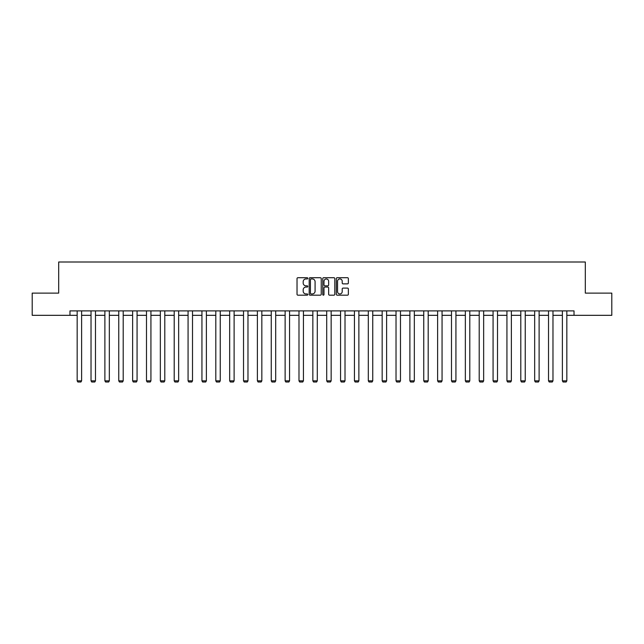 <?xml version="1.0" encoding="UTF-8"?>
<svg xmlns="http://www.w3.org/2000/svg" width="644" height="644" viewBox="0 0 644 644"><rect width="100%" height="100%" fill="white"/><g stroke="black" fill="none" stroke-linecap="round" stroke-linejoin="round"><path stroke-width="0.97" d="M307.784 278.329A0.612 0.612 0 0 0 307.172 277.717L297.906 277.717A0.869 0.869 0 0 0 297.029 278.594L297.029 294.292A0.869 0.869 0 0 0 297.906 295.169L307.172 295.169A0.612 0.612 0 0 0 307.784 294.558A0.612 0.612 0 0 0 307.172 293.946L305.972 293.946A2.793 2.793 0 0 1 303.179 291.152L303.179 289.848A2.793 2.793 0 0 1 305.972 287.055L307.172 287.055A0.612 0.612 0 0 0 307.784 286.443A0.612 0.612 0 0 0 307.172 285.831L305.972 285.831A2.793 2.793 0 0 1 303.179 283.038L303.179 281.734A2.793 2.793 0 0 1 305.972 278.941L307.172 278.941A0.612 0.612 0 0 0 307.784 278.329M347.494 283.867A0.869 0.869 0 0 0 348.364 282.998L348.364 278.594A0.869 0.869 0 0 0 347.494 277.717L337.198 277.717A0.869 0.869 0 0 0 336.329 278.594L336.329 294.292A0.869 0.869 0 0 0 337.198 295.169L347.494 295.169A0.869 0.869 0 0 0 348.364 294.292L348.364 288.971A0.869 0.869 0 0 0 347.494 288.101L343.091 288.101A0.869 0.869 0 0 0 342.214 288.971L342.214 291.611A2.335 2.335 0 0 1 339.879 293.946A2.335 2.335 0 0 1 337.553 291.611L337.553 281.275A2.335 2.335 0 0 1 339.879 278.941A2.335 2.335 0 0 1 342.214 281.275L342.214 282.998A0.869 0.869 0 0 0 343.091 283.867L347.494 283.867M69.971 315.327L32.2 315.327L32.2 293.109L58.685 293.109L58.685 262.003L585.316 262.003L585.316 293.109L611.8 293.109L611.8 315.327L574.029 315.327L574.029 310.883L69.971 310.883L69.971 315.327L77.167 315.327M321.235 278.594A0.869 0.869 0 0 0 320.366 277.717L310.07 277.717A0.869 0.869 0 0 0 309.201 278.594L309.201 294.292A0.869 0.869 0 0 0 310.07 295.169L320.366 295.169A0.869 0.869 0 0 0 321.235 294.292L321.235 278.594M323.634 277.717L333.93 277.717A0.869 0.869 0 0 1 334.8 278.594L334.8 294.292A0.869 0.869 0 0 1 333.93 295.169L329.527 295.169A0.869 0.869 0 0 1 328.649 294.292L328.649 287.924A0.869 0.869 0 0 0 327.78 287.055L324.858 287.055A0.869 0.869 0 0 0 323.988 287.924L323.988 294.558A0.612 0.612 0 0 1 323.377 295.169A0.612 0.612 0 0 1 322.765 294.558L322.765 278.594A0.869 0.869 0 0 1 323.634 277.717M81.611 315.327L91.029 315.327M95.473 315.327L104.892 315.327M109.335 315.327L118.762 315.327M123.205 315.327L132.624 315.327M137.067 315.327L146.486 315.327M150.929 315.327L160.348 315.327M164.792 315.327L174.21 315.327M178.654 315.327L188.072 315.327M192.516 315.327L201.942 315.327M206.386 315.327L215.804 315.327M220.248 315.327L229.667 315.327M234.11 315.327L243.529 315.327M247.972 315.327L257.391 315.327M261.834 315.327L271.253 315.327M275.696 315.327L285.123 315.327M289.567 315.327L298.985 315.327M303.429 315.327L312.847 315.327M317.291 315.327L326.709 315.327M331.153 315.327L340.571 315.327M345.015 315.327L354.433 315.327M358.877 315.327L368.304 315.327M372.747 315.327L382.166 315.327M386.609 315.327L396.028 315.327M400.471 315.327L409.89 315.327M414.334 315.327L423.752 315.327M428.196 315.327L437.614 315.327M442.058 315.327L451.484 315.327M455.928 315.327L465.346 315.327M469.79 315.327L479.208 315.327M483.652 315.327L493.071 315.327M497.514 315.327L506.933 315.327M511.376 315.327L520.795 315.327M525.238 315.327L534.665 315.327M539.109 315.327L548.527 315.327M552.971 315.327L562.389 315.327M566.833 315.327L574.029 315.327M311.028 278.941A0.612 0.612 0 0 0 310.424 279.552L310.424 293.334A0.612 0.612 0 0 0 311.028 293.946L312.292 293.946A2.793 2.793 0 0 0 315.085 291.152L315.085 281.734A2.793 2.793 0 0 0 312.292 278.941L311.028 278.941M328.649 281.315A2.335 2.335 0 0 0 326.315 278.989A2.335 2.335 0 0 0 323.988 281.315L323.988 284.962A0.869 0.869 0 0 0 324.858 285.831L327.78 285.831A0.869 0.869 0 0 0 328.649 284.962L328.649 281.315M81.611 310.883L81.611 380.837L77.167 380.837L77.167 310.883M81.611 380.837L80.943 381.997L77.835 381.997L77.167 380.837M95.473 310.883L95.473 380.837L91.029 380.837L91.029 310.883M95.473 380.837L94.805 381.997L91.698 381.997L91.029 380.837M109.335 310.883L109.335 380.837L104.892 380.837L104.892 310.883M109.335 380.837L108.675 381.997L105.56 381.997L104.892 380.837M123.205 310.883L123.205 380.837L118.762 380.837L118.762 310.883M123.205 380.837L122.537 381.997L119.422 381.997L118.762 380.837M137.067 310.883L137.067 380.837L132.624 380.837L132.624 310.883M137.067 380.837L136.399 381.997L133.284 381.997L132.624 380.837M150.929 310.883L150.929 380.837L146.486 380.837L146.486 310.883M150.929 380.837L150.261 381.997L147.154 381.997L146.486 380.837M164.792 310.883L164.792 380.837L160.348 380.837L160.348 310.883M164.792 380.837L164.123 381.997L161.016 381.997L160.348 380.837M178.654 310.883L178.654 380.837L174.21 380.837L174.21 310.883M178.654 380.837L177.986 381.997L174.878 381.997L174.21 380.837M192.516 310.883L192.516 380.837L188.072 380.837L188.072 310.883M192.516 380.837L191.856 381.997L188.74 381.997L188.072 380.837M206.386 310.883L206.386 380.837L201.942 380.837L201.942 310.883M206.386 380.837L205.718 381.997L202.602 381.997L201.942 380.837M220.248 310.883L220.248 380.837L215.804 380.837L215.804 310.883M220.248 380.837L219.58 381.997L216.473 381.997L215.804 380.837M234.11 310.883L234.11 380.837L229.667 380.837L229.667 310.883M234.11 380.837L233.442 381.997L230.335 381.997L229.667 380.837M247.972 310.883L247.972 380.837L243.529 380.837L243.529 310.883M247.972 380.837L247.304 381.997L244.197 381.997L243.529 380.837M261.834 310.883L261.834 380.837L257.391 380.837L257.391 310.883M261.834 380.837L261.166 381.997L258.059 381.997L257.391 380.837M275.696 310.883L275.696 380.837L271.253 380.837L271.253 310.883M275.696 380.837L275.036 381.997L271.921 381.997L271.253 380.837M289.567 310.883L289.567 380.837L285.123 380.837L285.123 310.883M289.567 380.837L288.898 381.997L285.783 381.997L285.123 380.837M303.429 310.883L303.429 380.837L298.985 380.837L298.985 310.883M303.429 380.837L302.761 381.997L299.653 381.997L298.985 380.837M317.291 310.883L317.291 380.837L312.847 380.837L312.847 310.883M317.291 380.837L316.623 381.997L313.515 381.997L312.847 380.837M331.153 310.883L331.153 380.837L326.709 380.837L326.709 310.883M331.153 380.837L330.485 381.997L327.377 381.997L326.709 380.837M345.015 310.883L345.015 380.837L340.571 380.837L340.571 310.883M345.015 380.837L344.347 381.997L341.24 381.997L340.571 380.837M358.877 310.883L358.877 380.837L354.433 380.837L354.433 310.883M358.877 380.837L358.217 381.997L355.102 381.997L354.433 380.837M372.747 310.883L372.747 380.837L368.304 380.837L368.304 310.883M372.747 380.837L372.079 381.997L368.964 381.997L368.304 380.837M386.609 310.883L386.609 380.837L382.166 380.837L382.166 310.883M386.609 380.837L385.941 381.997L382.834 381.997L382.166 380.837M400.471 310.883L400.471 380.837L396.028 380.837L396.028 310.883M400.471 380.837L399.803 381.997L396.696 381.997L396.028 380.837M414.334 310.883L414.334 380.837L409.89 380.837L409.89 310.883M414.334 380.837L413.665 381.997L410.558 381.997L409.89 380.837M428.196 310.883L428.196 380.837L423.752 380.837L423.752 310.883M428.196 380.837L427.527 381.997L424.42 381.997L423.752 380.837M442.058 310.883L442.058 380.837L437.614 380.837L437.614 310.883M442.058 380.837L441.398 381.997L438.282 381.997L437.614 380.837M455.928 310.883L455.928 380.837L451.484 380.837L451.484 310.883M455.928 380.837L455.26 381.997L452.144 381.997L451.484 380.837M469.79 310.883L469.79 380.837L465.346 380.837L465.346 310.883M469.79 380.837L469.122 381.997L466.014 381.997L465.346 380.837M483.652 310.883L483.652 380.837L479.208 380.837L479.208 310.883M483.652 380.837L482.984 381.997L479.877 381.997L479.208 380.837M497.514 310.883L497.514 380.837L493.071 380.837L493.071 310.883M497.514 380.837L496.846 381.997L493.739 381.997L493.071 380.837M511.376 310.883L511.376 380.837L506.933 380.837L506.933 310.883M511.376 380.837L510.716 381.997L507.601 381.997L506.933 380.837M525.238 310.883L525.238 380.837L520.795 380.837L520.795 310.883M525.238 380.837L524.578 381.997L521.463 381.997L520.795 380.837M539.109 310.883L539.109 380.837L534.665 380.837L534.665 310.883M539.109 380.837L538.44 381.997L535.325 381.997L534.665 380.837M552.971 310.883L552.971 380.837L548.527 380.837L548.527 310.883M552.971 380.837L552.302 381.997L549.195 381.997L548.527 380.837M566.833 310.883L566.833 380.837L562.389 380.837L562.389 310.883M566.833 380.837L566.165 381.997L563.057 381.997L562.389 380.837"/></g></svg>
